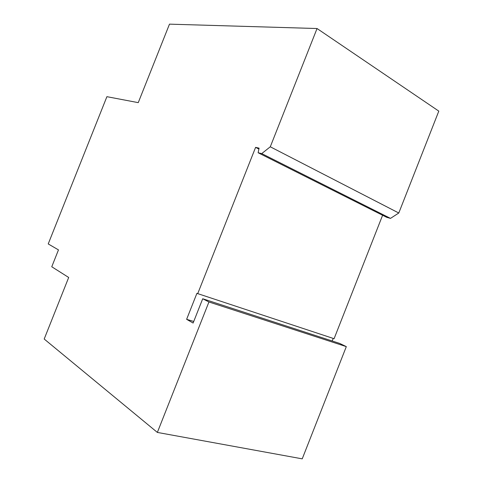 <?xml version="1.0" encoding="UTF-8"?>
<svg xmlns="http://www.w3.org/2000/svg" width="483" height="483" viewBox="0 0 483 483"><rect width="100%" height="100%" fill="white"/><g stroke="black" fill="none" stroke-linecap="round" stroke-linejoin="round"><path stroke-width="0.72" d="M382.602 215.261L334.085 338.704L196.901 293.35L186.625 319.323L193.115 323.042L202.715 298.754L208.934 301.984L157.361 432.424L44.195 339.03L68.689 277.471L51.759 266.761L58.473 249.898L48.222 243.933L106.9 96.678L138.253 102.644L169.485 24.15L317.047 28.527L270.287 146.79L261.738 153.594L258.121 152.749L259.081 148.154L255.598 147.363L258.9 149.036M258.121 152.749L386.72 217.326L390.487 218.388L398.789 213.009L438.805 111.126L317.047 28.527M398.789 213.009L270.287 146.79M390.487 218.388L261.738 153.594M197.686 293.755L255.598 147.363M332.189 340.986L333.198 338.414M193.737 321.461L186.625 319.323M157.361 432.424L302.231 458.85L346.311 346.619L339.658 343.419L202.715 298.754M346.311 346.619L208.934 301.984"/></g></svg>
